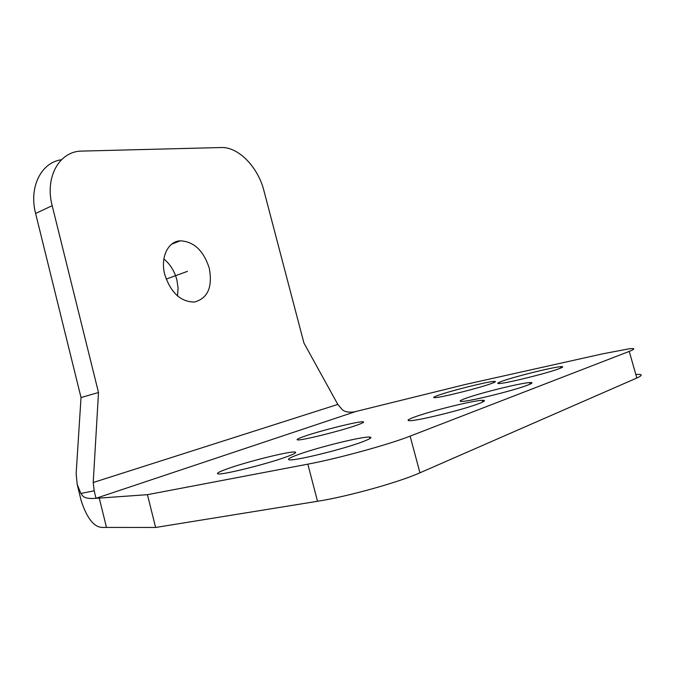 <?xml version="1.0" encoding="UTF-8"?>
<svg xmlns="http://www.w3.org/2000/svg" width="675" height="675" viewBox="0 0 675 675"><rect width="100%" height="100%" fill="white"/><g stroke="black" fill="none" stroke-linecap="round" stroke-linejoin="round"><path stroke-width="1.01" d="M354.282 411.893L465.337 384.472L602.826 353.801L629.007 348.823C635.276 348.106 635.361 348.967 629.252 351.388L410.113 436.134C388.868 444.538 337.424 458.663 307.834 464.155L147.437 494.674L95.757 498.344C82.536 499.382 82.468 495.07 80.89 493.476L77.169 484.329L76.148 473.496L81.025 397.533L35.606 213.46C28.696 187.026 41.259 162.439 61.45 159.747M298.266 454.562C290.031 457.557 286.993 459.295 289.17 459.793C293.752 461.312 343.178 449.229 362.568 441.788C370.305 438.851 372.651 437.273 369.605 437.054C362.374 436.371 318.102 447.28 298.266 454.562M228.42 468.442C219.923 471.428 216.363 473.226 217.747 473.825C220.362 475.563 266.06 464.341 286.099 456.983C294.199 454.039 297.152 452.393 294.958 452.039C289.913 451.06 248.687 461.261 228.42 468.442M414.686 416.981C408.24 419.361 406.519 420.601 409.523 420.694C416.509 421.183 463.607 409.615 478.913 403.591C484.878 401.288 486.017 400.191 482.338 400.3C473.175 400.486 430.675 410.999 414.686 416.981M502.048 381.232C497.357 382.944 496.522 383.704 499.542 383.51C507.018 383.214 547.72 373.106 559.136 368.685C563.456 367.04 563.887 366.382 560.427 366.702C551.433 367.462 514.097 376.768 502.048 381.232M438.657 395.17C433.696 396.917 432.447 397.744 434.911 397.659C440.809 397.634 478.946 388.133 491.113 383.636C495.745 381.949 496.631 381.215 493.754 381.426C486.439 381.873 451.297 390.656 438.657 395.17M465.446 398.444C459.877 400.503 458.679 401.498 461.843 401.423C469.471 401.473 514.223 390.428 527.546 385.172C532.668 383.189 533.368 382.32 529.63 382.565C520.121 383.096 479.486 393.179 465.446 398.444M304.847 436.168C298.291 438.429 295.878 439.678 297.624 439.906C301.371 440.691 341.061 430.844 356.813 425.183C363.04 422.972 365.006 421.833 362.72 421.765C357.261 421.495 320.903 430.566 304.847 436.168M636.306 374.465C642.684 374.102 642.862 375.275 636.82 378.008L419.951 472.812C398.933 482.271 347.406 496.631 317.52 501.28L155.621 527.47L103.098 527.428C94.483 527.791 87.185 518.932 81.211 500.825L77.169 484.329M106.414 527.133L99.2 497.872M163.873 258.93C170.193 264.195 174.53 271.173 176.875 279.872L178.09 288.082L177.542 295.945M209.267 268.186C203.572 250.619 193.894 241.498 180.233 240.823C167.915 241.38 160.178 257.622 164.776 274.607C170.809 292.764 180.689 301.911 194.4 302.046C207.816 298.35 212.768 287.069 209.267 268.186M355.261 411.657L354.476 411.851C348.865 412.627 344.807 411.91 342.293 409.691L337.812 404.426L303.952 343.069L263.883 190.553C258.069 167.181 238.368 146.737 221.324 147.53L81.894 151.09C59.619 150.981 44.55 176.875 52.178 205.689L98.508 392.512L81.025 397.533M355.472 411.615L95.985 498.293L94.188 490.784L93.218 482.515L98.508 392.512M155.621 527.47L147.437 494.674M166.177 279.104L187.498 271.333M337.812 404.426L93.218 482.515M35.606 213.46L52.178 205.689M94.188 490.784L80.89 493.476M307.834 464.155L317.52 501.28M419.951 472.812L410.113 436.134M629.252 351.388L636.82 378.008M362.964 422.677L362.72 421.765M530.069 384.142L529.63 382.565M494.049 382.489L493.754 381.426M560.798 368.027L560.427 366.702M482.785 401.954L482.338 400.3M295.211 453.026L294.958 452.039M369.993 438.505L369.605 437.054M171.712 244.156L180.233 240.823"/></g></svg>
